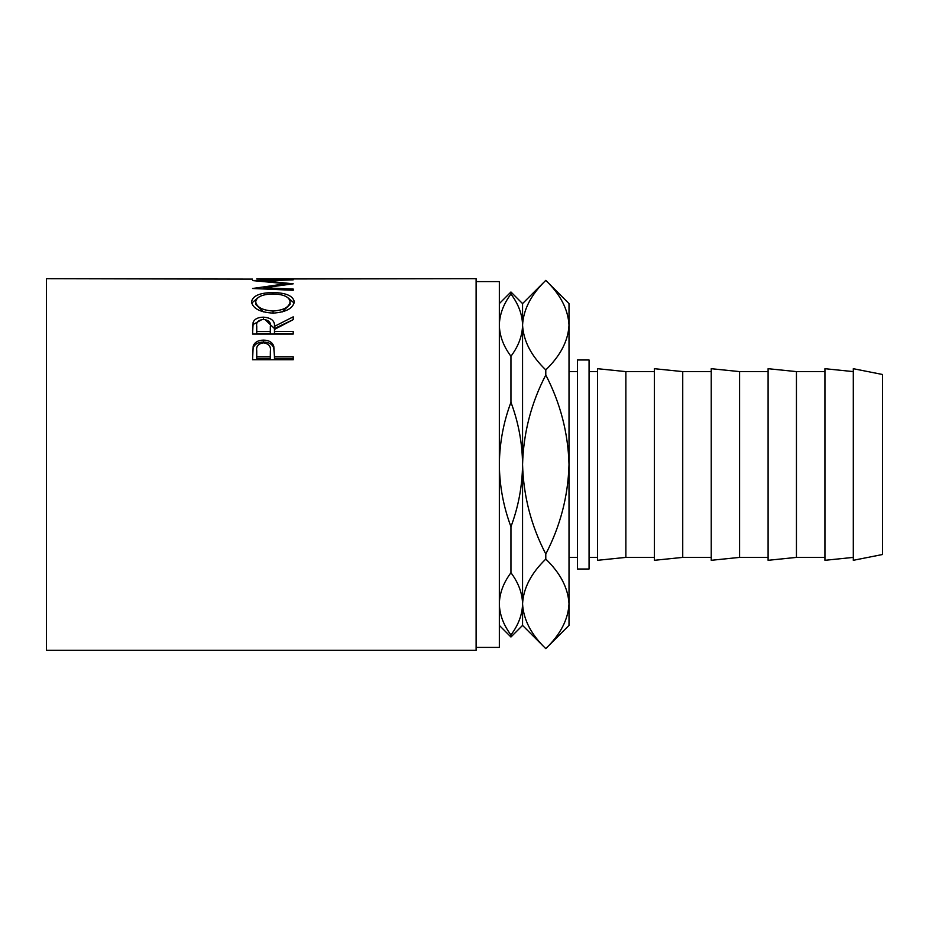 <?xml version="1.0" encoding="UTF-8"?>
<svg xmlns="http://www.w3.org/2000/svg" width="929" height="929" viewBox="0 0 929 929"><rect width="100%" height="100%" fill="white"/><g stroke="black" fill="none" stroke-linecap="round" stroke-linejoin="round"><path stroke-width="1.39" d="M476.112 647.397L499.337 647.397L499.337 281.603L476.112 281.603M252.572 359.767L253.187 346.006C254.743 342.162 258.181 340.2 263.476 340.119C268.922 340.2 272.36 342.244 273.788 346.262L274.461 356.771L293.216 356.771L293.216 359.767L252.572 359.767M252.572 334.057L253.129 322.293C254.581 318.972 258.018 317.265 263.441 317.161C271.314 317.799 274.984 320.877 274.461 326.369L293.216 316.835L293.216 319.622L274.461 329.423L274.461 331.479L293.216 331.479L293.216 334.057L252.572 334.057M251.527 301.89C252.572 295.875 259.69 292.763 272.882 292.554C285.958 292.763 293.076 295.828 294.261 301.739C293.146 308.382 286.086 312.179 273.068 313.131C260.015 312.272 252.839 308.521 251.527 301.89M263.906 288.977L263.906 287.804L293.216 283.809L263.975 280.837L293.216 279.838L252.572 280.523M263.906 287.804L293.216 289.047L293.216 290.278L252.572 288.489L285.923 283.717L252.572 280.593M252.572 279.106L46.45 278.7L46.45 650.3L476.112 650.3L476.112 278.7L256.741 279.002M269.247 278.897L256.741 278.897L269.247 279.106M269.247 279.002L273.416 279.002M289.047 278.897L273.416 278.897L289.047 279.106M289.047 279.002L293.216 279.106M589.067 359.987L589.067 569.012L577.455 569.012L577.455 359.987L589.067 359.987M882.55 464.5L882.55 374.503L853.31 368.697L853.31 560.303L882.55 554.497L882.55 464.5M853.31 557.4L824.952 560.303L824.952 368.697L853.31 371.6M796.443 464.5L796.443 371.6L768.097 368.697L768.097 560.303L796.443 557.4L796.443 464.5M739.589 464.5L739.589 371.6L711.231 368.697L711.231 560.303L739.589 557.4L739.589 464.5M682.734 464.5L682.734 371.6L654.376 368.697L654.376 560.303L682.734 557.4L682.734 464.5M625.867 464.5L625.867 371.6L597.521 368.697L597.521 560.303L625.867 557.4L625.867 464.5M510.95 634.96C503.448 624.927 499.581 614.557 499.337 603.85C499.57 593.143 503.448 582.773 510.95 572.74C518.452 582.773 522.319 593.143 522.562 603.85C522.33 614.557 518.452 624.927 510.95 634.96L510.95 637.015L499.337 625.403M510.95 526.72C503.425 506.584 499.558 485.832 499.337 464.5C499.593 442.959 503.472 422.219 510.95 402.28C518.475 422.416 522.342 443.168 522.562 464.5C522.307 486.041 518.428 506.781 510.95 526.72L510.95 572.74M510.95 356.26C503.448 346.227 499.581 335.857 499.337 325.15C499.57 314.443 503.448 304.073 510.95 294.04C518.452 304.073 522.319 314.443 522.562 325.15C522.33 335.857 518.452 346.227 510.95 356.26L510.95 402.28M499.337 303.597L510.95 291.985L510.95 294.04M510.95 291.985L522.562 303.597L522.562 625.403L510.95 637.015M522.562 603.85C523.387 588.185 531.133 573.263 545.787 559.095C560.361 573.077 568.107 587.999 569.012 603.85C568.188 619.515 560.442 634.437 545.787 648.605L545.787 648.628C531.214 634.623 523.468 619.701 522.562 603.85L523.05 610.074M545.787 554.021C531.167 525.814 523.433 495.981 522.562 464.5C523.445 432.926 531.179 403.093 545.787 374.979C560.408 403.186 568.142 433.019 569.012 464.5C568.13 496.074 560.396 525.907 545.787 554.021L545.787 559.095M545.787 369.905C531.214 355.923 523.468 341.001 522.562 325.15C523.387 309.485 531.133 294.563 545.787 280.395C560.361 294.377 568.107 309.299 569.012 325.15C568.188 340.815 560.442 355.737 545.787 369.905L545.787 374.979M568.525 318.926L569.012 325.15L569.012 303.597L545.787 280.372L522.562 303.597M569.012 325.15L569.012 625.403L545.787 648.628L522.562 625.403M263.975 281.499L263.975 280.837M285.923 284.692L285.923 283.717M293.216 290.278L293.216 289.047M272.882 292.554L272.882 293.97C262.268 294.249 256.555 296.862 255.696 301.809C256.648 307.22 262.431 310.298 273.056 311.041C283.577 310.274 289.256 307.197 290.092 301.809C289.291 296.839 283.554 294.226 272.871 293.97M287.607 297.477L294.121 303.04M251.678 303.133L258.425 297.373M282.149 311.993L290.092 304.352L290.092 301.809M255.696 301.809L255.696 304.352L263.522 311.9M273.056 313.445L273.056 311.041M252.572 330.515L253.129 324.511L262.036 319.506M253.129 322.293L253.129 324.511M263.441 317.161L263.441 319.46M264.904 319.506L274.461 328.529L293.216 319.622M274.461 326.369L274.461 328.529M274.461 331.479L274.461 333.557L293.216 334.057M270.351 328.552L270.351 326.381C271.082 322.456 268.771 320.133 263.43 319.402C258.216 320.122 255.986 322.409 256.741 326.276L256.741 331.479L270.293 331.479L270.351 326.393L270.293 333.557L256.741 333.557L256.741 331.479M270.293 331.479L270.293 333.557M252.572 355.017L253.187 347.864C254.743 344.067 258.181 342.139 263.476 342.058C268.922 342.139 272.36 344.16 273.788 348.108L274.461 356.144M253.187 346.006L253.187 347.864M263.476 340.119L263.476 342.058M273.788 346.262L273.788 348.108M274.461 356.771L274.461 358.455L293.216 358.455L293.216 359.767M270.374 352.834L270.374 351.034C271.094 346.436 268.795 343.695 263.488 342.847C258.285 343.66 256.032 346.308 256.741 350.802L256.741 356.771L270.293 356.771L270.374 351.057L270.293 358.455L256.741 358.455L256.741 356.771M270.293 356.771L270.293 358.455M577.455 371.6L569.012 371.6M824.952 371.6L796.443 371.6M768.097 371.6L739.589 371.6M711.231 371.6L682.734 371.6M654.376 371.6L625.867 371.6M597.521 371.6L589.067 371.6M597.521 557.4L589.067 557.4M654.376 557.4L625.867 557.4M711.231 557.4L682.734 557.4M768.097 557.4L739.589 557.4M824.952 557.4L796.443 557.4M577.455 557.4L569.012 557.4"/></g></svg>
